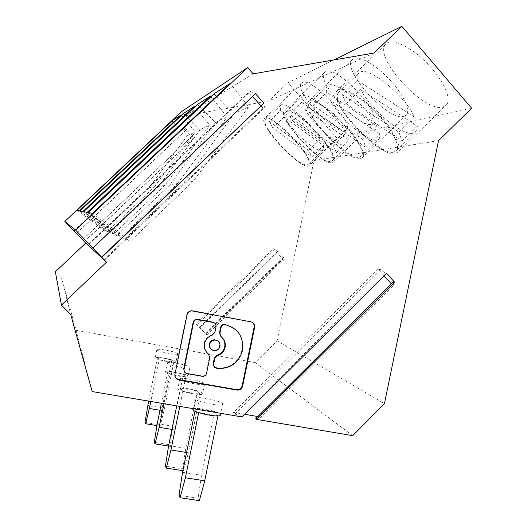 <?xml version="1.0" encoding="UTF-8"?>
<svg xmlns="http://www.w3.org/2000/svg" width="527" height="527" viewBox="0 0 527 527"><rect width="100%" height="100%" fill="white"/><g stroke="black" fill="none" stroke-linecap="round" stroke-linejoin="round"><path stroke-width="0.4" stroke-dasharray="2.63 1.98" d="M274.745 249.014L273.506 248.77L282.992 259.04L284.277 259.337L283.151 257.367L283.783 257.505L278.223 251.484L274.745 249.014L197.052 324.619L200.108 327.557L278.223 251.484M182.869 391.357L180.359 387.991L197.46 390.948L200.267 394.354L182.869 391.357L179.806 406.396M186.584 452.509L188.37 452.798L183.646 470.815L182.882 470.697M200.267 394.354L188.37 452.798M168.647 445.585L185.774 448.352L182.625 468.878L165.399 466.171M165.432 372.062L165.55 371.535C167.382 370.046 186.808 373.926 188.132 376.047L188.04 376.621C186.242 378.129 166.374 374.124 165.432 372.062M169.977 374.078L167.909 371.298L183.501 374.038L185.82 376.851L169.977 374.078L163.956 403.715M183.501 374.038L172.882 426.264L169.957 444.828L154.259 442.291M157.263 423.688L172.882 426.264M167.909 371.298L161.407 403.287M182.625 468.878L183.646 470.815M197.46 390.948L185.774 448.352M171.934 429.433L175.023 429.94L170.801 446.428L169.957 444.828M170.801 446.428L168.568 446.073M167.217 363.248L167.329 362.754C169.141 361.384 188.574 365.264 189.918 367.266L189.832 367.813C188.053 369.203 168.192 365.191 167.217 363.248M185.82 376.851L175.023 429.94M180.359 387.991L176.723 405.876M177.751 388.992L177.922 388.287C180.227 386.561 201.037 390.77 202.671 393.294L202.533 394.077C200.253 395.823 178.93 391.456 177.751 388.992M179.727 379.295L179.885 378.63C182.164 377.042 202.974 381.252 204.634 383.643L204.509 384.374C202.256 385.988 180.932 381.614 179.727 379.295M173.495 122.152L187.243 135.775L149.088 187.823L154.233 187.052L107.304 231.551L104.313 230.259L76.929 210.359M149.088 187.823L104.313 230.259M159.991 410.269L163.923 410.928L160.103 426.126L156.954 425.605M159.266 359.71L157.527 357.378L171.855 359.928L173.805 362.293L159.266 359.71L150.781 401.482M173.805 362.293L163.923 410.928M185.254 115.038L200.115 129.708L209.713 125.182L194.404 106.421M200.115 129.708L158.64 186.387L164.773 185.464L209.713 125.182M154.233 187.052L195.293 131.981L181.169 114.926M79.346 210.826L107.304 231.551M158.64 186.387L109.873 232.657L79.992 210.952M176.018 361.674L175.959 362.115C174.509 363.419 155.939 359.717 155.169 357.965L155.254 357.563C156.736 356.272 174.931 359.875 176.018 361.674M214.456 367.108L218.283 368.136C230.602 368.096 238.507 362.075 242.005 350.073C243.474 340.706 240.483 333.248 233.033 327.702M82.456 239.686L192.665 135.597L82.561 239.785M181.407 111.684L185.208 115.828L253.144 73.82M208.475 354.012L209.377 357.22L206.182 372.925L206.564 373.327M305.107 109.53L349.098 140.281L348.861 144.668L347.049 145.814C339.619 147.87 314.435 125.907 305.107 109.53L292.867 121.243L289.33 114.102L301.694 102.284C300.91 99.728 300.917 97.877 301.734 96.737L302.801 95.914C308.782 91.961 336.865 115.894 346.008 133.061L301.694 102.284M286.392 111.592C294.764 106.27 339.467 153.541 332.603 160.419L330.916 161.433C320.456 164.134 278.869 119.372 285.403 112.337L286.392 111.592M285.206 110.262C293.961 104.583 341.107 154.418 333.874 161.651L332.076 162.731C321.009 165.504 277.314 118.456 284.185 111.039L285.206 110.262M187.243 135.775L195.293 131.981M157.527 357.378L148.647 401.119M160.103 426.126L159.398 424.782L162.118 407.839L147.771 405.421M171.855 359.928L162.118 407.839M376.772 125.881L326.826 92.423C326.121 89.689 326.233 87.66 327.155 86.329L328.604 85.203C335.916 80.506 367.365 106.79 376.772 125.881L362.741 139.49L365.949 147.376L379.809 133.904L379.328 138.548L376.884 140.129C367.853 142.521 340.001 118.588 330.284 100.473L379.809 133.904M144.978 422.397L159.398 424.782M266.181 119.24C273.223 114.649 314.553 158.528 308.532 164.154L307.248 164.918C298.44 167.303 259.739 125.637 265.43 119.8L266.181 119.24M323.512 145.584L323.486 149.714L322.109 150.57C315.897 152.356 292.92 132.066 283.981 117.126L323.512 145.584L311.879 156.815L272.703 127.903L283.981 117.126M308.69 150.353L269.264 121.408L280.654 110.538L280.463 105.466L281.273 104.847C286.247 101.467 311.609 123.437 320.442 139.029L308.69 150.353L311.879 156.815M292.867 121.243L336.443 152.527L333.216 145.426L289.33 114.102M336.443 152.527L349.098 140.281M333.216 145.426L346.008 133.061M82.884 211.518L113.45 234.205L109.873 232.657M177.658 353.63L177.599 354.039C176.176 355.251 157.599 351.542 156.809 349.888L156.888 349.513C158.35 348.321 176.552 351.924 177.658 353.63M84.498 241.788L193.798 138.311L192.263 135.782M84.254 241.597L193.798 138.311M73.958 230.866L183.067 127.877L192.981 138.667M74.116 231.03L183.067 127.877M76.501 233.501L186.854 129.267L186.466 129.471L183.831 127.462M76.422 233.415L186.466 129.471M192.665 135.597L186.854 129.267M283.783 257.505L205.84 333.545L205.405 333.196L206.867 334.876L205.985 334.164L196.222 323.967L273.506 248.77M205.985 334.164L282.992 259.04M199.693 327.227L277.604 251.359M196.222 323.967L197.052 324.619M206.867 334.876L284.277 259.337M205.405 333.196L283.151 257.367M352.721 435.677L255.088 362.576L277.136 340.824L313.973 160.557L337.096 138.219L287.841 82.713L333.887 59.94M255.088 362.576L76.112 330.271L61.6 278.151L55.375 271.787M185.208 115.828L268.553 101.059L287.841 82.713M200.108 327.557L205.84 333.545M360.501 158.693C347.181 161.868 299.988 111.098 307.946 102.014L309.329 100.953C314.355 98.806 329.77 108.562 343.472 122.989C357.214 137.382 365.771 152.777 362.932 157.204L360.501 158.693M310.627 102.409C320.719 96.164 369.394 147.323 361.515 155.86L359.243 157.27C346.647 160.36 301.714 112.06 309.29 103.437L310.627 102.409M257.855 416.547L259.883 418.293L255.826 418.57M242.091 416.943L241.313 416.106L234.989 414.07L233.468 412.404L244.739 414.321M76.112 330.271L92.172 391.561M195.03 398.932L195.273 398.017C198.185 396.152 220.556 400.77 222.625 403.662L222.427 404.677C219.515 406.561 196.551 401.745 195.03 398.932M320.442 139.029L280.654 110.538M193.027 408.774L193.093 408.735C196.037 406.712 218.402 411.33 220.438 414.387L220.444 414.393M164.773 185.464L113.45 234.205M344.889 130.775L346.516 129.728C354.276 122.429 311.062 76.303 302.274 82.581L301.339 83.312C293.934 90.809 334.21 134.576 344.889 130.775M371.772 124.28L373.9 122.877C382.793 114.03 336.048 64.38 325.62 71.665L324.395 72.64C315.864 81.632 359.118 128.634 371.772 124.28M403.899 116.507L406.772 114.576C410.447 109.352 402.694 93.325 389.058 79.01C375.474 64.65 359.447 55.645 353.597 58.589L351.931 59.926C342.003 70.881 388.702 121.566 403.899 116.507M442.996 107.053L446.995 104.293C451.296 97.805 443.042 79.781 427.957 64.149C412.924 48.464 394.828 39.084 387.707 42.647L385.382 44.545C373.689 58.128 424.439 113.015 442.996 107.053M337.096 138.219L471.625 108.233M265.088 118.028C272.452 113.127 316.035 159.378 309.692 165.3L308.321 166.104C299 168.554 258.329 124.761 264.317 118.608L265.088 118.028M272.703 127.903L269.264 121.408M61.6 278.151L70.69 314.467M338.789 89.577C344.915 86.988 362.253 97.291 377.404 113.081C392.602 128.825 401.811 146.104 398.511 151.631L395.131 153.779C378.827 157.454 327.53 102.429 336.852 91.092L338.789 89.577M202.256 376.318L202.105 375.935C204.212 375.982 205.57 374.974 206.182 372.925M199.344 106.573L215.51 122.455L170.076 184.667L177.527 183.548L120.887 237.413L116.539 235.536L83.661 211.663M170.076 184.667L116.539 235.536M87.186 212.348L120.887 237.413M215.51 122.455L227.15 116.968L210.438 96.112M177.527 183.548L227.15 116.968M438.517 140.689L313.973 160.557M214.496 411.587L217.967 415.796L198.666 412.542L195.563 408.379L214.496 411.587L201.512 475.301L198.099 498.252L199.364 500.65M384.209 275.95L378.096 269.185L380.711 269.699L385.375 273.217L241.313 416.106M391.337 283.829L394.229 284.652L393.247 281.932M386.693 273.48L385.375 273.217M259.883 418.293L394.229 284.652M258.177 416.607L391.515 284.027M378.096 269.185L233.468 412.404M380.711 269.699L234.989 414.07M182.546 472.33L201.512 475.301M195.563 408.379L194.997 411.179M365.949 147.376L316.918 113.305L330.284 100.473M362.741 139.49L313.301 105.38L326.826 92.423M316.918 113.305L313.301 105.38M373.986 53.049L268.553 101.059M414.479 117.08L398.946 132.211L342.445 94.768L357.359 80.447C356.779 77.528 357.016 75.295 358.07 73.734L360.093 72.133C369.223 66.442 404.927 95.585 414.479 117.08L357.359 80.447M216.538 96.322L234.245 113.628L248.658 106.829L230.273 83.358M234.245 113.628L184.028 182.573L193.264 181.183L248.658 106.829M277.136 340.824L384.44 403.629M398.946 132.211L402.042 141.071L346.087 103.667L342.445 94.768M346.087 103.667L360.817 89.498L417.377 126.118L416.62 130.94L413.208 133.199C402.022 136.038 370.876 109.754 360.817 89.498M402.042 141.071L417.377 126.118M184.641 372.2L186.558 373.208L201.881 375.903M184.028 182.573L124.682 239.054L88.134 212.533M92.521 213.382L130.077 241.379L124.682 239.054M340.211 91.204C346.074 88.78 362.55 98.602 376.917 113.582C391.324 128.529 400.059 144.925 396.917 150.169L393.741 152.198C378.327 155.788 329.48 103.43 338.347 92.666L340.211 91.204M198.099 498.252L179.015 495.354M104.478 260.127L264.87 107.462L263.045 103.542M104.01 259.633L263.092 108.233L264.87 107.462M88.773 243.896L248.777 92.278L252.565 96.5M260.806 105.677L263.092 108.233M89.155 244.225L250.437 91.375L248.777 92.278M92.66 247.822L254.64 94.162L250.437 91.375M255.483 93.727L254.64 94.162M193.264 181.183L130.077 241.379M192.829 310.89L191.176 310.568C188.811 310.91 187.322 312.248 186.696 314.579L174.654 373.827L175.689 377.925M192.474 310.634L250.404 321.556L252.071 322.221M211.156 349.269L214.114 350.336C216.953 350.211 218.771 348.755 219.561 345.976L219.403 343.242L217.915 340.989M212.256 335.139L211.854 334.829C207.75 336.16 205.174 338.94 204.133 343.163C203.468 347.148 204.581 350.488 207.48 353.169M211.854 334.829L214.522 331.951L215.635 326.463L214.377 322.906M216.452 368.221L216.044 367.833M209.377 357.22L209.772 357.589M216.742 368.268L216.327 367.879M186.901 373.61L186.558 373.208M174.654 373.827L174.964 374.236M186.696 314.579L187.039 314.843M250.898 321.832L250.404 321.556M208.422 353.966L208.027 353.61M214.522 331.951L214.93 332.254M215.635 326.463L216.05 326.76M167.329 362.754L165.55 371.535M179.885 378.63L177.922 388.287M204.509 384.374L202.533 394.077M189.832 367.813L188.04 376.621M308.532 164.154L323.486 149.714M177.599 354.039L175.959 362.115M195.273 398.017L193.093 408.735M332.603 160.419L348.861 144.668M346.516 129.728L309.692 165.3M446.995 104.293L398.511 151.631M202.105 375.935L202.48 376.344M218.283 368.136L218.705 368.525M361.515 155.86L379.328 138.548M373.9 122.877L333.874 161.651M406.772 114.576L362.932 157.204M396.917 150.169L416.62 130.94M191.176 310.568L191.532 310.825M214.114 350.336L214.515 350.686M222.427 404.677L220.661 413.32M351.931 59.926L307.946 102.014M285.403 112.337L301.734 96.737M265.43 119.8L280.463 105.466M324.395 72.64L284.185 111.039M156.888 349.513L155.254 357.563M385.382 44.545L336.852 91.092M338.347 92.666L358.07 73.734M301.339 83.312L264.317 118.608M309.29 103.437L327.155 86.329"/><path stroke-width="0.79" d="M179.806 406.396L170.939 449.999L186.584 452.509M182.882 470.697L166.301 468.095L165.399 466.171L168.647 445.585L176.723 405.876M161.407 403.287L157.263 423.688L154.259 442.291L155.004 443.886L159.161 427.331L171.934 429.433M163.956 403.715L159.161 427.331M168.568 446.073L155.004 443.886M166.301 468.095L170.939 449.999M214.746 358.485L217.414 355.593L217.005 355.231L214.344 358.116L214.746 358.485L213.633 363.973C213.402 366.199 214.344 367.615 216.452 368.221L218.705 368.525C231.043 368.485 238.968 362.451 242.473 350.422C243.882 337.063 238.263 328.519 225.596 324.784L224.522 324.672C222.684 324.869 221.518 325.87 221.017 327.682L219.904 333.176L221.241 336.799L219.482 332.866L220.596 327.392L221.017 327.682M214.456 367.108L213.224 363.59L214.344 358.116M156.954 425.605L145.604 423.734L149.365 408.484L159.991 410.269M150.781 401.482L149.365 408.484M172.092 120.762L181.169 114.926L79.346 210.826L76.929 210.359L172.092 120.762L173.495 122.152M183.574 113.384L79.992 210.952L82.884 211.518L194.404 106.421L183.574 113.384L185.254 115.038M64.854 221.419L181.407 111.684L247.624 67.64L75.565 230.062L64.854 221.419L85.717 243.052L106.507 262.156L61.448 305.067L55.375 271.787L85.717 243.052M333.887 59.94L401.831 26.35L373.986 53.049L253.144 73.82L247.624 67.64M206.564 373.327L209.772 357.589L208.422 353.966C205.128 351.278 203.83 347.787 204.516 343.492C205.563 339.263 208.139 336.476 212.256 335.139L214.93 332.254L216.05 326.76C216.281 324.52 215.339 323.091 213.218 322.465L197.019 319.546C195.194 319.77 194.041 320.778 193.554 322.57L184.042 369.348C183.811 371.588 184.766 373.011 186.901 373.61L202.48 376.344C204.595 376.39 205.958 375.382 206.564 373.327M148.647 401.119L144.978 422.397L145.604 423.734M256.656 419.413L394.598 282.235L393.247 281.932L255.826 418.57L256.656 419.413L352.721 435.677L384.44 403.629L438.517 140.689L471.625 108.233L401.831 26.35M244.739 414.321L257.855 416.547M61.448 305.067L70.69 314.467L92.172 391.561L242.091 416.943L386.693 273.48L394.598 282.235M220.444 414.393L220.227 415.474C217.282 417.516 194.325 412.694 192.836 409.716L193.027 408.774M230.273 83.358L213.982 93.832L88.134 212.533L92.521 213.382L230.273 83.358M210.438 96.112L197.296 104.557L83.661 211.663L87.186 212.348L210.438 96.112M197.296 104.557L199.344 106.573M217.947 415.895L204.72 480.795L185.385 477.785L180.129 497.738L199.364 500.65L204.72 480.795M384.209 275.95L391.337 283.829M194.997 411.179L182.546 472.33L179.015 495.354L180.129 497.738M225.312 324.731L224.094 324.388C222.256 324.579 221.096 325.581 220.596 327.392M224.884 324.441L233.033 327.702M197.888 319.599L196.65 319.27C194.832 319.494 193.679 320.502 193.192 322.287L183.706 368.953L184.641 372.2M213.982 93.832L216.538 96.322M101.836 257.314L263.922 103.147L101.599 257.097L106.507 262.156M263.922 103.147L255.483 93.727L92.864 248L88.773 243.896L101.599 257.097M252.565 96.5L260.806 105.677M198.653 412.601L185.385 477.785M75.565 230.062L92.864 248M217.414 355.593C221.511 354.243 224.08 351.463 225.115 347.253C225.806 342.978 224.515 339.493 221.241 336.799M217.005 355.231C221.09 353.887 223.652 351.114 224.686 346.911C225.378 342.649 224.087 339.171 220.82 336.483M236.979 390.079L237.143 390.105C239.976 390.217 241.814 388.886 242.651 386.107L254.607 327.511C254.916 324.546 253.678 322.656 250.898 321.832L191.532 310.825C189.16 311.167 187.665 312.511 187.039 314.843L174.964 374.236C174.661 377.227 175.939 379.124 178.798 379.927L236.979 390.079L236.518 389.637L178.475 379.506L175.689 377.925M252.071 322.221C253.757 323.44 254.436 325.106 254.106 327.214L242.183 385.678L242.651 386.107M236.518 389.637L236.689 389.664C239.515 389.782 241.346 388.452 242.183 385.678M217.915 340.989L214.588 339.744C211.814 339.935 210.049 341.391 209.291 344.105C208.949 346.206 209.568 347.925 211.156 349.269M207.48 353.169L208.475 354.012M197.52 319.329L212.816 322.188L214.377 322.906M209.687 344.434C209.397 348.037 211.011 350.119 214.515 350.686C217.368 350.554 219.192 349.098 219.983 346.318C220.26 342.636 218.593 340.554 214.99 340.067C212.216 340.258 210.444 341.713 209.687 344.434M213.224 363.59L213.633 363.973M219.482 332.866L219.904 333.176M225.596 324.784L225.167 324.494M183.706 368.953L184.042 369.348M254.106 327.214L254.607 327.511M178.798 379.927L178.475 379.506M213.218 322.465L212.816 322.188M193.192 322.287L193.554 322.57M224.094 324.388L224.522 324.672M236.689 389.664L237.143 390.105M196.65 319.27L197.019 319.546M220.661 413.32L220.227 415.474M214.588 339.744L214.99 340.067"/></g></svg>
